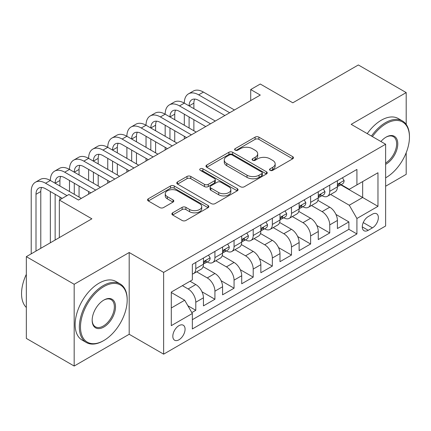 <?xml version="1.0" encoding="UTF-8"?>
<svg xmlns="http://www.w3.org/2000/svg" width="431" height="431" viewBox="0 0 431 431"><rect width="100%" height="100%" fill="white"/><g stroke="black" fill="none" stroke-linecap="round" stroke-linejoin="round"><path stroke-width="0.65" d="M270.092 170.342A1.859 1.072 0 0 0 272.721 170.342L292.681 158.818A2.656 1.535 0 0 0 293.457 157.735A2.656 1.535 0 0 0 292.681 156.652L258.869 137.133A2.656 1.535 0 0 0 255.114 137.133L235.154 148.652A1.859 1.072 0 0 0 234.609 149.412A1.859 1.072 0 0 0 235.154 150.171A1.859 1.072 0 0 0 237.783 150.171L240.369 148.679A8.501 4.908 0 0 1 252.388 148.679L255.206 150.306A8.501 4.908 0 0 1 257.695 153.775A8.501 4.908 0 0 1 255.206 157.25L252.625 158.737A1.859 1.072 0 0 0 252.081 159.497A1.859 1.072 0 0 0 252.625 160.257A1.859 1.072 0 0 0 255.254 160.257L257.835 158.764A8.501 4.908 0 0 1 269.86 158.764L272.678 160.391A8.501 4.908 0 0 1 275.167 163.866A8.501 4.908 0 0 1 272.678 167.336L270.092 168.823A1.859 1.072 0 0 0 269.547 169.582A1.859 1.072 0 0 0 270.092 170.342L270.092 168.823M178.951 339.795A8.658 5 120 0 0 184.608 332.166A8.658 5 120 0 0 183.277 325.222A8.658 5 120 0 0 178.951 325.653A8.658 5 120 0 0 173.289 333.287A8.658 5 120 0 0 174.62 340.226A8.658 5 120 0 0 178.951 339.795M172.653 212.828A2.656 1.535 0 0 0 171.872 213.911A2.656 1.535 0 0 0 172.653 214.999L182.135 220.473A2.656 1.535 0 0 0 185.896 220.473L208.06 207.677A2.656 1.535 0 0 0 208.836 206.594A2.656 1.535 0 0 0 208.06 205.506L174.248 185.987A2.656 1.535 0 0 0 170.493 185.987L148.329 198.783A2.656 1.535 0 0 0 147.547 199.871A2.656 1.535 0 0 0 148.329 200.954L159.782 207.57A2.656 1.535 0 0 0 163.543 207.57L173.025 202.091A2.656 1.535 0 0 0 173.806 201.008A2.656 1.535 0 0 0 173.025 199.925L167.347 196.644A7.106 4.105 0 0 1 165.262 193.74A7.106 4.105 0 0 1 169.652 189.952A7.106 4.105 0 0 1 177.394 190.841L199.655 203.691A7.106 4.105 0 0 1 201.735 206.594A7.106 4.105 0 0 1 197.35 210.382A7.106 4.105 0 0 1 189.602 209.493L185.896 207.349A2.656 1.535 0 0 0 182.135 207.349L172.653 212.828L172.653 214.999M406.196 124.419L406.196 92.584L358.355 64.962L292.811 102.804L260.281 84.023L250.713 89.546L260.281 95.073L78.48 200.032L68.912 194.505L59.343 200.032L59.343 237.594M74.175 284.277L74.175 366.038L129.192 334.273L129.192 252.512L74.175 284.277L26.334 256.655L91.878 218.813L59.343 200.032M129.192 252.512L163.64 272.397L385.626 144.24L385.626 225.995L163.64 354.158L163.64 272.397M406.196 92.584L351.179 124.349L385.626 144.24M240.557 186.747A2.656 1.535 0 0 0 244.312 186.747L266.477 173.952A2.656 1.535 0 0 0 267.258 172.863A2.656 1.535 0 0 0 266.477 171.78L232.665 152.262A2.656 1.535 0 0 0 228.909 152.262L206.745 165.057A2.656 1.535 0 0 0 205.964 166.14A2.656 1.535 0 0 0 206.745 167.228L240.557 186.747M201.008 170.746A1.859 1.072 0 0 1 202.893 171.01L202.893 168.796L237.271 188.643A2.656 1.535 0 0 1 238.047 189.726A2.656 1.535 0 0 1 237.271 190.814L215.101 203.61A2.656 1.535 0 0 1 211.346 203.61L177.534 184.091L177.534 181.92A2.656 1.535 0 0 0 176.758 183.003A2.656 1.535 0 0 0 177.534 184.091M177.534 181.92L187.022 176.446A2.656 1.535 0 0 1 190.777 176.446L204.488 184.36A2.656 1.535 0 0 0 208.248 184.36L214.541 180.729A2.656 1.535 0 0 0 215.317 179.641A2.656 1.535 0 0 0 214.541 178.558L200.264 170.315A1.859 1.072 0 0 1 199.72 169.555A1.859 1.072 0 0 1 200.868 168.564A1.859 1.072 0 0 1 202.893 168.796M74.175 366.038L26.334 338.416L26.334 256.655M385.626 186.224L406.196 174.345L406.196 152.714M191.817 312.588L195.787 310.298L187.846 305.714M182.394 285.656L188.137 288.975A10.823 6.249 60 0 1 195.787 302.228L203.443 297.81L203.443 305.875L214.924 299.249L201.983 291.776M196.665 271.799L207.273 277.925A10.823 6.249 60 0 1 214.924 291.184L222.579 286.76L222.579 294.826L234.06 288.199L221.119 280.726M215.802 260.75L226.41 266.875A10.823 6.249 60 0 1 234.06 280.134L241.716 275.716L241.716 283.781L253.202 277.149L240.256 269.677M234.938 249.7L245.546 255.825A10.823 6.249 60 0 1 253.202 269.084L260.852 264.666L260.852 272.731L272.338 266.105L259.392 258.632M254.075 238.655L264.682 244.781A10.823 6.249 60 0 1 272.338 258.034L279.988 253.617L279.988 261.682L291.475 255.055L278.528 247.583M273.211 227.606L283.819 233.731A10.823 6.249 60 0 1 291.475 246.99L299.125 242.567L299.125 250.632L310.611 244.005L297.665 236.533M292.347 216.556L302.955 222.682A10.823 6.249 60 0 1 310.611 235.94L318.261 231.522L318.261 239.588L329.747 232.955L329.747 224.89A10.823 6.249 -120 0 0 322.092 211.632L311.484 205.506M316.801 225.483L329.747 232.955M203.443 297.81A10.823 6.249 -120 0 0 195.787 284.552L190.049 281.238M222.579 286.76A10.823 6.249 -120 0 0 214.924 273.502L203.093 266.67M241.716 275.716A10.823 6.249 -120 0 0 234.06 262.457L222.229 255.621M260.852 264.666A10.823 6.249 -120 0 0 253.202 251.408L241.365 244.576M279.988 253.617A10.823 6.249 -120 0 0 272.338 240.358L260.502 233.527M299.125 242.567A10.823 6.249 -120 0 0 291.475 229.308L279.638 222.477M318.261 231.522A10.823 6.249 -120 0 0 310.611 218.264L298.775 211.427M372.422 214.175L368.209 216.604A8.388 4.843 120 0 0 362.73 223.996A8.388 4.843 120 0 0 364.017 230.72A8.388 4.843 120 0 0 368.209 230.305L372.422 227.875A8.388 4.843 120 0 0 377.901 220.483A8.388 4.843 120 0 0 376.613 213.76A8.388 4.843 120 0 0 372.422 214.175M171.296 307.976L184.689 300.24L192.345 313.499L192.345 328.966L356.922 233.952L356.922 218.485L349.266 205.226L330.62 194.462M192.345 313.499L171.296 325.653L171.296 292.067L192.345 279.913L192.345 264.445L356.922 169.426L356.922 184.894L377.971 172.745L377.971 206.33L356.922 218.485M207.171 261.956L207.273 262.016A10.823 6.249 60 0 0 212.682 262.549L220.338 258.131A10.823 6.249 -120 0 0 222.579 253.175L222.579 246.99M226.307 250.907L226.41 250.966A10.823 6.249 60 0 0 231.819 251.499L239.474 247.082A10.823 6.249 -120 0 0 241.716 242.125L241.716 235.94M245.444 239.857L245.546 239.916A10.823 6.249 60 0 0 250.955 240.455L258.611 236.032A10.823 6.249 -120 0 0 260.852 231.081L260.852 224.89M264.58 228.813L264.682 228.866A10.823 6.249 60 0 0 270.092 229.405L277.747 224.987A10.823 6.249 -120 0 0 279.988 220.031L279.988 213.841M283.717 217.763L283.819 217.822A10.823 6.249 60 0 0 289.228 218.355L296.884 213.938A10.823 6.249 -120 0 0 299.125 208.981L299.125 202.796M302.853 206.713L302.955 206.772A10.823 6.249 60 0 0 308.37 207.306L316.02 202.888A10.823 6.249 -120 0 0 318.261 197.931L318.261 191.747M192.345 319.689L348.884 229.314L348.884 221.911L337.403 228.538L337.403 220.473A10.823 6.249 -120 0 0 329.747 207.214L317.911 200.383M321.989 195.663L322.092 195.722A10.823 6.249 -120 0 0 327.506 196.261A10.823 6.249 -120 0 0 329.747 191.305L329.747 185.114M327.506 196.261L335.156 191.838A10.823 6.249 -120 0 0 337.403 186.882L337.403 180.697M195.787 262.457L195.787 268.642A10.823 6.249 60 0 1 193.546 273.599A10.823 6.249 60 0 1 192.345 274.035M193.546 273.599L201.202 269.181A10.823 6.249 -120 0 0 203.443 264.225L203.443 258.034M214.924 251.408L214.924 257.593A10.823 6.249 60 0 1 212.682 262.549M234.06 240.358L234.06 246.548A10.823 6.249 60 0 1 231.819 251.499M253.202 229.308L253.202 235.498A10.823 6.249 60 0 1 250.955 240.455M272.338 218.264L272.338 224.449A10.823 6.249 60 0 1 270.092 229.405M291.475 207.214L291.475 213.399A10.823 6.249 60 0 1 289.228 218.355M310.611 196.164L310.611 202.355A10.823 6.249 60 0 1 308.37 207.306M310.611 235.94L310.611 244.005M291.475 246.99L291.475 255.055M272.338 258.034L272.338 266.105M253.202 269.084L253.202 277.149M234.06 280.134L234.06 288.199M214.924 291.184L214.924 299.249M195.787 302.228L195.787 310.298M184.689 300.24L171.296 292.509M349.266 205.226L362.66 197.49L362.66 181.58L377.971 172.745M340.743 184.84L377.971 206.33M341.126 184.619L349.266 189.317L356.922 184.894M129.192 334.273L163.64 354.158M250.713 89.546L250.713 100.595M335.943 214.439L348.884 221.911M348.884 229.314L356.922 233.952M270.835 170.606L272.678 169.545A8.501 4.908 0 0 0 275.167 166.075L275.167 163.866M257.695 153.775L257.695 155.99A8.501 4.908 0 0 1 255.206 159.459L253.369 160.521M292.644 158.84L258.869 139.342A2.656 1.535 0 0 0 255.114 139.342L235.897 150.435M266.444 173.968L232.665 154.47A2.656 1.535 0 0 0 228.909 154.47L206.778 167.244M261.784 173.623A1.859 1.072 0 0 0 262.328 172.863A1.859 1.072 0 0 0 261.784 172.104L232.104 154.971A1.859 1.072 0 0 0 229.475 154.971L226.749 156.545A8.501 4.908 0 0 0 224.26 160.014A8.501 4.908 0 0 0 226.749 163.484L247.038 175.196A8.501 4.908 0 0 0 259.058 175.196L261.784 173.623L261.784 175.832A1.859 1.072 0 0 0 262.328 175.072L262.328 172.863M224.26 160.014L224.26 162.223A8.501 4.908 0 0 0 226.749 165.693L226.749 163.484M261.784 175.832L259.058 177.405A8.501 4.908 0 0 1 247.038 177.405L226.749 165.693M177.572 184.107L187.022 178.655L187.022 176.446M215.317 179.641L215.317 181.855A2.656 1.535 0 0 1 214.541 182.938L208.248 186.569A2.656 1.535 0 0 1 204.488 186.569L190.777 178.655A2.656 1.535 0 0 0 187.022 178.655M202.893 171.01L237.233 190.831M218.722 192.576A7.106 4.105 0 0 0 226.464 193.465A7.106 4.105 0 0 0 230.849 189.672A7.106 4.105 0 0 0 228.769 186.774L220.925 182.243A2.656 1.535 0 0 0 217.17 182.243L210.878 185.88A2.656 1.535 0 0 0 210.096 186.962A2.656 1.535 0 0 0 210.878 188.045L218.722 192.576L218.722 194.785A7.106 4.105 0 0 0 226.464 195.674A7.106 4.105 0 0 0 230.849 191.887L230.849 189.672M210.096 186.962L210.096 189.171A2.656 1.535 0 0 0 210.878 190.26L210.878 188.045M218.722 194.785L210.878 190.26M201.735 206.594L201.735 208.803A7.106 4.105 0 0 1 197.35 212.591A7.106 4.105 0 0 1 189.602 211.702L185.896 209.563A2.656 1.535 0 0 0 182.135 209.563L172.686 215.015M165.262 193.74L165.262 195.949A7.106 4.105 0 0 0 167.347 198.853L167.347 196.644M172.993 202.112L167.347 198.853M208.022 207.699L174.248 188.196A2.656 1.535 0 0 0 170.493 188.196L148.361 200.975M342.473 177.771L344.1 180.584A7.171 4.143 60 0 1 342.613 183.757L338.976 185.858A7.171 4.143 -120 0 0 340.226 184.204L340.075 183.568L339.181 183.751L337.931 185.535A7.171 4.143 60 0 1 337.403 186.553M31.215 253.837L31.215 191.526A20.3 11.718 60 0 1 35.417 182.232L40.202 179.468A20.3 11.718 60 0 1 50.352 180.476A20.3 11.718 60 0 1 54.554 171.182L59.338 168.424A20.3 11.718 60 0 1 69.488 169.426A20.3 11.718 60 0 1 73.69 160.138L78.474 157.374A20.3 11.718 60 0 1 88.624 158.382A20.3 11.718 60 0 1 92.827 149.088L97.611 146.325A20.3 11.718 60 0 1 107.761 147.332A20.3 11.718 60 0 1 111.963 138.039L116.747 135.275A20.3 11.718 60 0 1 126.897 136.282A20.3 11.718 60 0 1 131.099 126.989L135.884 124.23A20.3 11.718 60 0 1 146.034 125.232A20.3 11.718 60 0 1 150.236 115.944L155.02 113.181A20.3 11.718 60 0 1 165.17 114.188A20.3 11.718 60 0 1 169.372 104.895L174.156 102.131A20.3 11.718 60 0 1 184.306 103.138A20.3 11.718 60 0 1 188.509 93.845L193.293 91.081A20.3 11.718 60 0 1 203.443 92.089L234.442 109.986M188.509 93.845A20.3 11.718 60 0 1 198.659 94.852L229.658 112.75M337.64 186.192L337.667 186.192A7.171 4.143 -120 0 0 338.976 185.858M224.874 115.513L198.659 100.375A13.533 7.812 -120 0 0 191.892 99.706A13.533 7.812 -120 0 0 189.09 105.897L193.875 103.138L193.875 108.66M194.72 99.082A13.533 7.812 -120 0 0 193.875 103.138M189.09 116.946L189.09 127.996M193.875 119.71L193.875 130.76M184.306 138.933L184.306 136.282M184.306 125.232L184.306 114.188M385.626 177.825L386.106 177.55L385.626 177.825A33.015 19.061 120 0 0 386.106 177.55L386.106 177.55A33.015 19.061 120 0 0 409.45 137.112A33.015 19.061 120 0 0 386.106 123.632A33.015 19.061 120 0 0 372.438 136.622M371.452 136.056A33.828 19.53 -60 0 1 385.529 122.636A33.828 19.53 -60 0 1 402.446 120.96A33.828 19.53 -60 0 1 409.45 136.449L409.45 137.112M380.912 141.513A16.507 9.53 -60 0 1 386.101 137.112A16.507 9.53 -60 0 1 397.775 143.852A16.507 9.53 -60 0 1 386.106 164.071A16.507 9.53 -60 0 1 385.626 164.335M367.244 133.626A33.828 19.53 -60 0 1 381.316 120.206A33.828 19.53 -60 0 1 398.233 118.53L402.446 120.96M385.626 163.02A15.699 9.062 120 0 0 395.803 149.18A15.699 9.062 120 0 0 393.379 136.665A15.699 9.062 120 0 0 385.815 137.284M103.262 340.846L103.839 340.512A33.015 19.061 120 0 0 127.183 300.078A33.015 19.061 120 0 0 103.839 286.599A33.015 19.061 120 0 0 80.489 327.032A33.015 19.061 120 0 0 103.839 340.512L103.262 340.846A33.828 19.53 -60 0 1 86.351 342.521A33.828 19.53 -60 0 1 81.163 315.411A33.828 19.53 -60 0 1 103.262 285.602A33.828 19.53 -60 0 1 120.179 283.927A33.828 19.53 -60 0 1 127.183 299.41L127.183 300.078M103.839 327.032A16.507 9.53 -60 0 1 92.164 320.292A16.507 9.53 -60 0 1 103.839 300.078A16.507 9.53 -60 0 1 103.839 300.073L103.839 300.073A16.507 9.53 -60 0 1 115.513 306.813A16.507 9.53 -60 0 1 103.839 327.032M92.169 319.958A15.699 9.062 120 0 0 95.413 326.817A15.699 9.062 120 0 0 103.262 326.041A15.699 9.062 120 0 0 113.52 312.206A15.699 9.062 120 0 0 111.112 299.631A15.699 9.062 120 0 0 103.548 300.245M86.351 342.521L82.138 340.091A33.828 19.53 -60 0 1 76.955 312.981A33.828 19.53 -60 0 1 99.055 283.172A33.828 19.53 -60 0 1 115.966 281.497L120.179 283.927M26.334 307.481A33.828 19.53 -60 0 1 26.334 274.331M323.336 188.816L324.963 191.633A7.171 4.143 60 0 1 323.476 194.807L319.84 196.908A7.171 4.143 -120 0 0 321.09 195.254L320.939 194.618L320.039 194.796L318.795 196.579A7.171 4.143 60 0 1 318.261 197.603M169.372 104.895A20.3 11.718 60 0 1 179.522 105.897L184.306 103.138L215.306 121.036M179.522 105.897L210.522 123.799M318.504 197.242L318.531 197.242A7.171 4.143 -120 0 0 319.84 196.908M205.738 126.558L179.522 111.424A13.533 7.812 -120 0 0 172.756 110.751A13.533 7.812 -120 0 0 169.954 116.946L174.738 114.188L174.738 119.71M175.584 110.131A13.533 7.812 -120 0 0 174.738 114.188M169.954 127.996L169.954 139.046M174.738 130.76L174.738 141.804M165.17 149.983L165.17 147.332M165.17 136.282L165.17 125.232M304.2 199.865L305.821 202.683A7.171 4.143 60 0 1 304.34 205.856L300.703 207.957A7.171 4.143 -120 0 0 301.953 206.304L301.802 205.668L300.903 205.846L299.658 207.629A7.171 4.143 60 0 1 299.125 208.647M150.236 115.944A20.3 11.718 60 0 1 160.386 116.946L165.17 114.188L196.17 132.085M160.386 116.946L191.386 134.844M299.367 208.292L299.394 208.292A7.171 4.143 -120 0 0 300.703 207.957M186.601 137.608L160.386 122.474A13.533 7.812 -120 0 0 153.619 121.801A13.533 7.812 -120 0 0 150.818 127.996L155.602 125.232L155.602 130.76M156.448 121.176A13.533 7.812 -120 0 0 155.602 125.232M150.818 139.046L150.818 150.09M155.602 141.804L155.602 152.854M146.034 161.032L146.034 158.382M146.034 147.332L146.034 136.282M285.063 210.915L286.685 213.733A7.171 4.143 60 0 1 285.203 216.906L281.567 219.002A7.171 4.143 -120 0 0 282.817 217.353L282.666 216.718L281.766 216.895L280.522 218.679A7.171 4.143 60 0 1 279.988 219.697M131.099 126.989A20.3 11.718 60 0 1 141.249 127.996L146.034 125.232L177.033 143.13M141.249 127.996L172.249 145.893M280.231 219.341L280.258 219.341A7.171 4.143 -120 0 0 281.567 219.002M167.465 148.657L141.249 133.518A13.533 7.812 -120 0 0 134.483 132.85A13.533 7.812 -120 0 0 131.681 139.046L136.465 136.282L136.465 141.804M137.311 132.225A13.533 7.812 -120 0 0 136.465 136.282M131.681 150.09L131.681 161.14M136.465 152.854L136.465 163.904M126.897 172.077L126.897 169.426M126.897 158.382L126.897 147.332M265.927 221.965L267.549 224.777A7.171 4.143 60 0 1 266.067 227.951L262.431 230.052A7.171 4.143 -120 0 0 263.68 228.403L263.53 227.762L262.63 227.945L261.385 229.728A7.171 4.143 60 0 1 260.852 230.747M111.963 138.039A20.3 11.718 60 0 1 122.113 139.046L126.897 136.282L157.897 154.179M122.113 139.046L153.113 156.943M261.094 230.391L261.121 230.386A7.171 4.143 -120 0 0 262.431 230.052M148.329 159.707L122.113 144.568A13.533 7.812 -120 0 0 115.346 143.9A13.533 7.812 -120 0 0 112.545 150.09L117.329 147.332L117.329 152.854M118.175 143.275A13.533 7.812 -120 0 0 117.329 147.332M112.545 161.14L112.545 172.19M117.329 163.904L117.329 174.954M107.761 183.127L107.761 180.476M107.761 169.426L107.761 158.382M246.791 233.009L248.412 235.827A7.171 4.143 60 0 1 246.931 239L243.294 241.101A7.171 4.143 -120 0 0 244.544 239.447L244.393 238.812L243.493 238.989L242.244 240.773A7.171 4.143 60 0 1 241.716 241.796M92.827 149.088A20.3 11.718 60 0 1 102.977 150.09L107.761 147.332L138.76 165.229M102.977 150.09L133.976 167.993M241.958 241.435L241.985 241.435A7.171 4.143 -120 0 0 243.294 241.101M129.192 170.751L102.977 155.618A13.533 7.812 -120 0 0 96.21 154.945A13.533 7.812 -120 0 0 93.408 161.14L98.193 158.382L98.193 163.904M99.038 154.325A13.533 7.812 -120 0 0 98.193 158.382M93.408 172.19L93.408 183.24M98.193 174.954L98.193 185.998M88.624 194.176L88.624 191.526M88.624 180.476L88.624 169.426M227.654 244.059L229.276 246.877A7.171 4.143 60 0 1 227.794 250.05L224.158 252.151A7.171 4.143 -120 0 0 225.408 250.497L225.257 249.861L224.357 250.039L223.107 251.823A7.171 4.143 60 0 1 222.579 252.846M73.69 160.138A20.3 11.718 60 0 1 83.84 161.14L88.624 158.382L119.624 176.279M83.84 161.14L114.84 179.037M222.822 252.485L222.849 252.485A7.171 4.143 -120 0 0 224.158 252.151M110.056 181.801L83.84 166.668A13.533 7.812 -120 0 0 77.074 165.994A13.533 7.812 -120 0 0 74.272 172.19L79.056 169.426L79.056 174.954M79.902 165.369A13.533 7.812 -120 0 0 79.056 169.426M74.272 183.24L74.272 194.284M79.056 185.998L79.056 197.048M69.488 191.526L69.488 180.476M208.512 255.109L210.139 257.927A7.171 4.143 60 0 1 208.658 261.1L205.021 263.196A7.171 4.143 -120 0 0 206.271 261.547L206.12 260.911L205.221 261.089L203.971 262.872A7.171 4.143 60 0 1 203.443 263.891M54.554 171.182A20.3 11.718 60 0 1 64.704 172.19L69.488 169.426L100.488 187.323M64.704 172.19L95.704 190.087M203.685 263.535L203.712 263.535A7.171 4.143 -120 0 0 205.021 263.196M90.919 192.851L64.704 177.712A13.533 7.812 -120 0 0 57.937 177.044A13.533 7.812 -120 0 0 55.136 183.24L59.92 180.476L59.92 185.998M60.766 176.419A13.533 7.812 -120 0 0 59.92 180.476M55.136 194.284L55.136 240.029M59.92 197.048L59.92 199.698M50.352 242.788L50.352 191.526M35.417 182.232A20.3 11.718 60 0 1 45.567 183.24L50.352 180.476L81.351 198.373M45.567 183.24L66.999 195.615M62.215 198.373L45.567 188.762A13.533 7.812 -120 0 0 38.801 188.094A13.533 7.812 -120 0 0 35.999 194.289L35.999 251.074M41.629 187.469A13.533 7.812 -120 0 0 40.783 191.526L40.783 248.315M188.137 288.975L195.787 284.552M207.273 277.925L214.924 273.502M226.41 266.875L234.06 262.457M245.546 255.825L253.202 251.408M264.682 244.781L272.338 240.358M283.819 233.731L291.475 229.308M302.955 222.682L310.611 218.264M322.092 211.632L329.747 207.214M329.747 191.305L337.403 186.882M195.787 268.642L203.443 264.225M214.924 257.593L222.579 253.175M234.06 246.548L241.716 242.125M253.202 235.498L260.852 231.081M272.338 224.449L279.988 220.031M291.475 213.399L299.125 208.981M310.611 202.355L318.261 197.931M329.747 224.89L337.403 220.473M363.241 222.579L372.422 227.875M362.277 226.878L368.209 230.305M272.678 169.545L272.678 167.336M252.625 160.257L252.625 158.737M255.206 159.459L255.206 157.25M235.154 150.171L235.154 148.652M255.114 139.342L255.114 137.133M258.869 139.342L258.869 137.133M292.681 158.818L292.681 156.652M206.745 167.228L206.745 165.057M228.909 154.47L228.909 152.262M232.665 154.47L232.665 152.262M266.477 173.952L266.477 171.78M247.038 177.405L247.038 175.196M259.058 177.405L259.058 175.196M190.777 178.655L190.777 176.446M204.488 186.569L204.488 184.36M208.248 186.569L208.248 184.36M214.541 182.938L214.541 180.729M237.271 190.814L237.271 188.643M182.135 209.563L182.135 207.349M185.896 209.563L185.896 207.349M189.602 211.702L189.602 209.493M173.025 202.091L173.025 199.925M148.329 200.954L148.329 198.783M170.493 188.196L170.493 185.987M174.248 188.196L174.248 185.987M208.06 207.677L208.06 205.506M344.051 180.503L337.403 184.344M203.443 92.089L198.659 94.852M339.299 183.671L340.226 184.204M324.915 191.553L318.261 195.394M320.163 194.72L321.09 195.254M305.778 202.602L299.125 206.438M301.027 205.77L301.953 206.304M286.642 213.647L279.988 217.488M281.89 216.82L282.817 217.353M267.506 224.696L260.852 228.538M262.754 227.864L263.68 228.403M248.369 235.746L241.716 239.588M243.617 238.914L244.544 239.447M229.233 246.796L222.579 250.632M224.481 249.964L225.408 250.497M210.096 257.84L203.443 261.682M205.345 261.014L206.271 261.547M40.783 191.526L35.999 194.289"/></g></svg>
